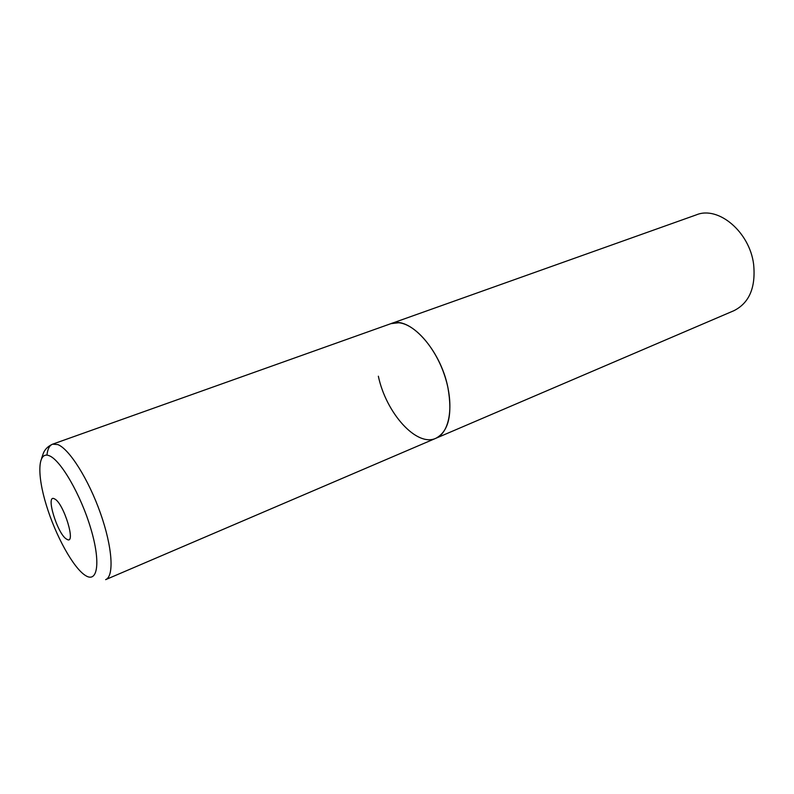 <?xml version="1.0" encoding="UTF-8"?>
<svg xmlns="http://www.w3.org/2000/svg" width="794" height="794" viewBox="0 0 794 794"><rect width="100%" height="100%" fill="white"/><g stroke="black" fill="none" stroke-linecap="round" stroke-linejoin="round"><path stroke-width="1.19" d="M435.886 438.278L733.964 310.672C749.328 302.901 755.878 287.458 753.625 264.333C749.645 231.858 718.262 205.676 696.417 214.827L52.573 444.183L57.724 444.551C69.247 448.799 88.541 479.308 100.471 513.261C112.5 547.235 114.336 576.325 105.642 579.65L435.886 438.278C449.751 432.641 454.297 405.565 445.027 376.743C435.886 347.901 414.944 324.041 398.677 322.751L390.985 323.634C409.089 315.456 440.412 349.39 447.895 387.482C452.669 414.478 448.66 431.41 435.886 438.278C416.701 447.379 386.092 413.069 378.351 376.217M85.494 575.521C97.731 583.471 100.898 562.261 90.814 528.596C80.909 495.019 60.781 460.173 49.307 455.756C37.675 450.813 36.881 474.594 46.34 505.212C55.649 535.771 73.405 568.057 85.494 575.521M66.765 539.225C76.79 545.915 63.748 502.711 54.508 498.88C44.96 493.402 57.634 534.809 66.765 539.225M41.645 458.207L43.422 453.037C45.109 449.106 48.166 446.159 52.573 444.183C49.506 445.374 47.63 449.007 46.945 455.101"/></g></svg>
